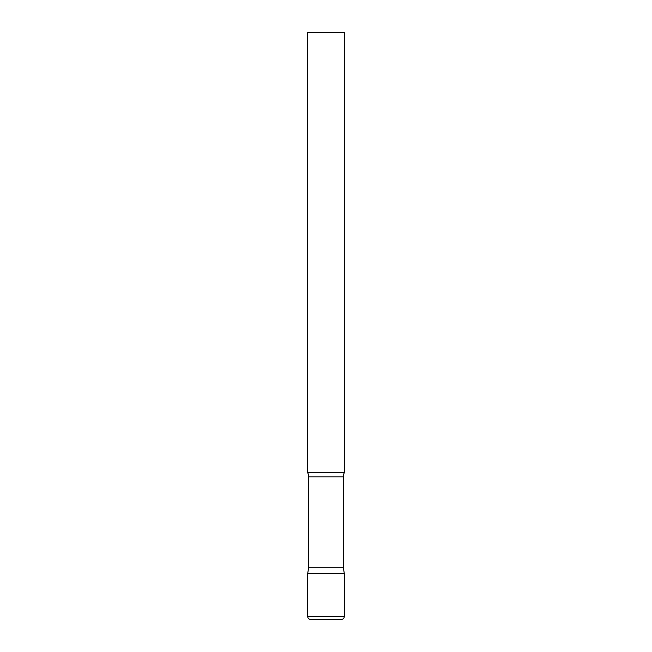 <?xml version="1.0" encoding="UTF-8"?>
<svg xmlns="http://www.w3.org/2000/svg" width="652" height="652" viewBox="0 0 652 652"><rect width="100%" height="100%" fill="white"/><g stroke="black" fill="none" stroke-linecap="round" stroke-linejoin="round"><path stroke-width="0.98" d="M307.662 616.466L307.662 573.573L308.689 567.745L343.311 567.745L344.337 573.573L307.662 573.573L344.337 573.573L344.337 616.466L307.662 616.466C307.817 618.235 308.795 619.213 310.596 619.4L341.403 619.4C343.205 619.213 344.183 618.235 344.337 616.466M343.311 567.745L343.311 476.824A8.802 8.802 0 0 1 344.337 472.7L344.337 32.6L307.662 32.6L307.662 472.7A8.802 8.802 0 0 1 308.689 476.824L343.311 476.824M308.689 567.745L308.689 476.824M307.662 472.7L344.337 472.7"/></g></svg>
